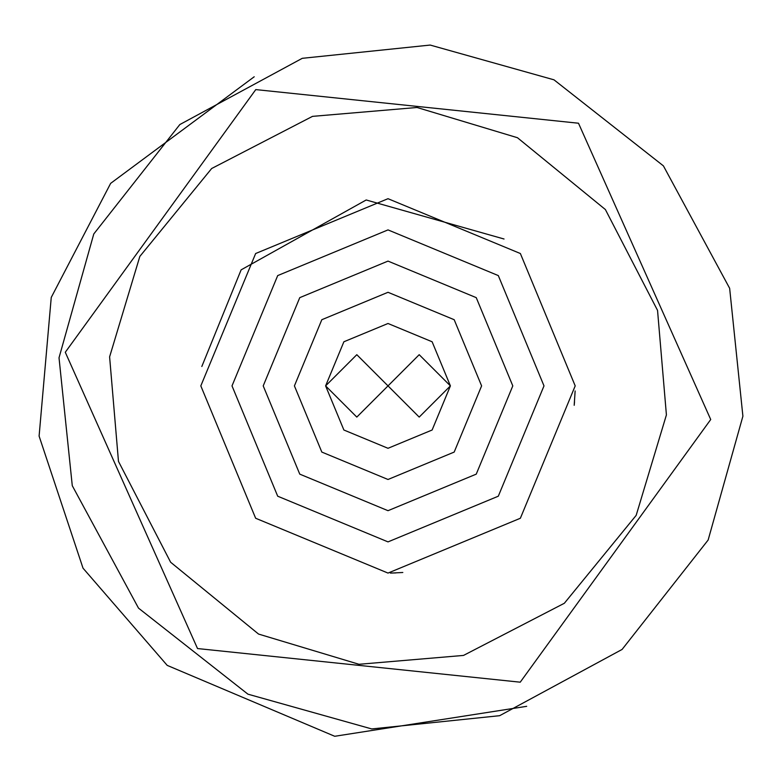 <?xml version="1.0" encoding="UTF-8"?>
<svg xmlns="http://www.w3.org/2000/svg" width="782" height="782" viewBox="0 0 782 782"><rect width="100%" height="100%" fill="white"/><g stroke="black" fill="none" stroke-linecap="round" stroke-linejoin="round"><path stroke-width="1.17" d="M200.818 385.888L255.646 518.251L388.009 573.079L520.372 518.251L575.2 385.888L520.372 253.524L388.009 198.696L255.646 253.524L200.818 385.888M232.01 385.888L277.698 275.587L388.009 229.898L498.31 275.587L543.998 385.888L498.31 496.199L388.009 541.887L277.698 496.199L232.01 385.888M512.797 385.888L476.248 297.649L388.009 261.1L299.76 297.649L263.211 385.888L299.76 474.136L388.009 510.685L476.248 474.136L512.797 385.888M481.604 385.888L454.186 452.074L388.009 479.483L321.822 452.074L294.413 385.888L321.822 319.711L388.009 292.292L454.186 319.711L481.604 385.888M450.403 385.888L432.123 430.012L388.009 448.291L343.885 430.012L325.605 385.888L343.885 341.773L388.009 323.494L432.123 341.773L450.403 385.888L419.201 354.696L388.009 385.888L356.807 354.696L325.605 385.888L356.807 417.089L388.009 385.888L419.201 417.089L450.403 385.888L432.123 430.012L388.009 448.291L343.885 430.012L325.605 385.888L343.885 341.773L388.009 323.494L432.123 341.773L450.403 385.888M520.235 682.187L710.721 419.523L520.235 682.187L197.523 648.552L65.287 352.262L255.773 89.598L65.287 352.262L197.523 648.552M710.721 419.523L578.494 123.224L710.721 419.523M578.494 123.224L255.773 89.598M666.411 414.91L657.545 310.395L605.385 209.547L517.459 137.72L417.021 107.486L312.507 116.362L211.668 168.511L139.831 256.437L109.607 356.875L118.473 461.39L170.632 562.238L258.549 634.065L358.987 664.289L463.511 655.424L564.35 603.264L636.177 515.348L666.411 414.91M574.193 405.291L575.132 390.961M391.596 573.05L402.808 572.492M742.9 416.21L729.645 288.294L663.41 165.872L553.988 79.823L430.178 45.063L302.263 58.318L179.831 124.553L93.781 233.965L59.021 357.785L72.276 485.7L138.512 608.132L247.933 694.172L371.743 728.941L499.659 715.686L622.091 649.441L708.14 540.03L742.9 416.21M574.301 404.196L574.516 401.831M395.819 572.923L390.394 573.069M526.697 706.322L334.725 736.282L167.211 665.384L83.019 568.172L39.1 436.082L51.25 297.424L110.653 183.359L254.209 76.773M201.824 366.484L241.12 269.858L366.191 199.977L504.048 239.009"/></g></svg>
